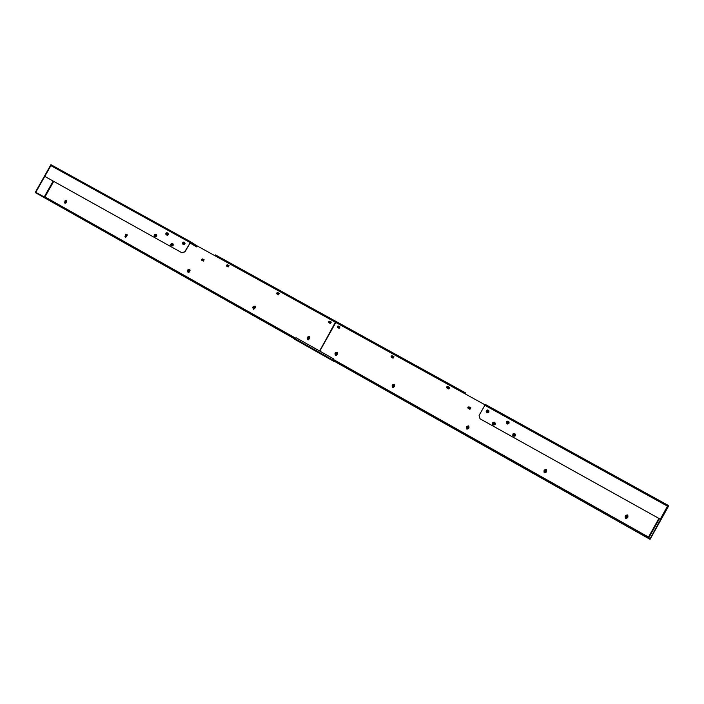 <?xml version="1.0" encoding="UTF-8"?>
<svg xmlns="http://www.w3.org/2000/svg" width="704" height="704" viewBox="0 0 704 704"><rect width="100%" height="100%" fill="white"/><g stroke="black" fill="none" stroke-linecap="round" stroke-linejoin="round"><path stroke-width="1.06" d="M446.961 388.018L446.758 386.945L447.929 386.61L449.706 387.596M447.867 386.558L446.697 386.892L446.917 387.983L448.738 389.004L449.689 387.587L447.929 386.61M337.577 327.492L337.383 326.454L338.492 326.119L339.988 326.929L338.386 326.049L337.278 326.383L337.515 327.457L339.17 328.381L339.988 326.929M468.09 408.311L469.92 409.332L470.87 407.898L469.031 406.868L467.852 407.194L468.09 408.311L467.914 407.238L469.084 406.903L470.879 407.906M391.389 357.271L391.186 356.206L392.322 355.872L393.976 356.787L392.234 355.81L391.098 356.145L391.336 357.236L393.061 358.195L394.002 356.805M668.052 505.877L668.307 505.41L668.545 506.141L667.99 505.261L660.273 519.182L479.899 418.713M335.227 354.534L335.614 355.379L336.882 354.772M337.506 353.663L337.374 352.273L336.433 352.378M392.313 386.566L392.718 387.473L393.958 386.971M394.706 385.634L394.513 384.314L393.51 384.446M625.161 517.114L625.583 518.355L626.771 518.109M627.889 516.12L627.343 514.906L626.19 515.258M544.042 471.654L544.438 472.754L545.67 472.446M546.674 470.65L546.383 469.498L545.142 469.682M466.506 428.182L466.91 429.176L468.142 428.78M469.022 427.196L468.758 425.955L467.658 426.114M319.783 351.085L335.834 322.467L485.021 404.835M335.676 355.414L335.333 354.64M336.574 352.414L337.418 352.299M392.77 387.508L392.392 386.663M393.624 384.454L394.539 384.34M626.745 518.118L625.495 518.302M627.422 514.941L627.871 516.094M544.509 472.789L544.06 471.68M545.178 469.674L546.33 469.462M466.91 429.176L466.55 428.252M467.746 426.114L468.767 425.964M334.242 360.008L638.07 531.274L637.842 532.453L650.047 539.334L650.311 538.868L638.123 532.004M650.126 538.736L668.034 505.894L668.527 506.167L650.32 538.85M648.78 537.618L649.827 538.569M637.842 532.453L333.907 361.02L637.842 532.453M660.308 519.191L480.084 418.827L479.098 415.386L485.346 404.457L667.99 505.261L485.346 404.457M465.036 393.8L465.221 393.325L335.958 321.983L335.834 322.467M465.098 393.835L465.221 393.325M319.695 351.041L335.641 321.763L465.054 393.193M465.291 392.762L335.87 321.35L335.641 321.763M254.346 306.284L255.218 306.196L255.2 307.771M188.971 269.588L189.79 269.509L190.036 270.556L189.147 272.149L188.109 272.474L187.757 271.744M126.183 234.344L126.966 234.274L127.195 235.294L126.315 236.852L125.312 237.186L124.978 236.482M66.572 200.402L66.783 201.406L65.93 202.928L64.962 203.262L64.636 202.576L65.234 202.69L65.815 200.482L66.572 200.402M308.616 336.758L309.531 336.662L309.619 338.096M189.939 242.959L196.61 246.902L197.173 245.916L335.641 322.362L319.581 350.97M196.539 246.602L190.546 242.273L184.95 251.821L181.966 252.798L184.782 251.724L190.766 241.868L51.718 165.123L190.758 241.868M196.592 246.893L196.83 245.714L190.775 241.877M330.431 323.541L328.777 322.626L329.648 321.218L331.302 322.133L330.431 323.541M254.848 308.405L253.502 309.232L253.132 308.449M203.306 261.14L201.802 260.313L202.611 258.931L204.116 259.767L203.306 261.14M228.184 266.966L226.644 266.112L227.471 264.739L229.011 265.593L228.184 266.966M309.074 339.073L307.789 339.742L307.402 338.914M278.502 294.809L276.918 293.929L277.763 292.538L279.356 293.418L278.502 294.809M328.847 322.661L329.762 321.288L331.241 322.098M253.581 309.267L253.264 308.563M254.514 306.337L255.279 306.24M188.206 272.518L187.924 271.85L188.593 271.99C189.842 271.436 190.036 270.67 189.174 269.685L189.869 269.553M125.418 237.23L125.162 236.588M126.368 234.45L127.046 234.326M65.067 203.306L64.847 202.673M66.009 200.614L66.669 200.473M202.444 258.949L204.169 259.811M226.741 266.165L226.468 265.496M227.304 264.748L229.073 265.637M307.85 339.777L307.516 339.029M308.766 336.794L309.584 336.688M276.989 293.973L277.886 292.618L279.409 293.462M51.691 165.106L50.934 164.666L35.2 192.535L43.674 197.314L44.123 196.522L47.106 198.158L294.994 337.885M51.278 164.85L35.534 192.729L35.772 192.35L43.674 196.803M43.745 196.706L35.772 192.35M181.966 252.798L44.783 176.396L50.855 165.634L51.709 165.114M44.783 176.396L181.799 252.701M335.641 322.362L335.438 321.658L215.222 255.306L215.6 256.089M335.861 321.367L215.442 254.901L215.222 255.306M468.706 407.546L469.709 408.267L468.706 407.546M469.823 408.346L468.776 408.505L468.618 407.475L469.674 407.326L469.823 408.346M467.799 407.669L468.222 406.921M447.489 387.191L448.483 387.904L447.489 387.191M448.598 387.983L447.55 388.133L447.41 387.13L448.466 386.98L448.598 387.983M446.653 387.367L447.066 386.628M448.466 386.98L448.95 388.247L447.568 388.15M391.741 356.365L392.7 357.051L391.741 356.365M392.823 357.139L391.82 357.315L391.67 356.303L392.674 356.136L392.823 357.139M391.081 356.629L391.486 355.898M337.779 326.515L338.703 327.193L337.779 326.515M338.826 327.272L337.867 327.466L337.709 326.471L338.677 326.286L338.826 327.272M337.278 326.85L337.665 326.154M627.22 515.416L627.088 515.354C625.522 515.143 624.906 515.803 625.249 517.308L625.909 517.95C627.519 518.25 628.17 517.616 627.845 516.041L627.088 515.354C625.522 515.152 624.914 515.803 625.249 517.317L625.777 517.871M626.745 516.639L627.264 516.173L626.683 516.525L626.199 515.918L625.786 516.965L626.868 517.422L627.29 516.375L626.683 516.525M626.578 516.877L626.859 517.51L626.798 516.85M626.331 516.701L625.706 516.938L626.375 516.912M626.498 516.463L626.243 515.838L626.305 516.498M626.146 518.461L625.478 518.17M627.334 515.011L627.854 515.398M335.579 354.816C336.987 355.098 337.586 354.508 337.374 353.065L336.855 352.528C335.447 352.246 334.849 352.827 335.06 354.279L335.553 354.807C336.961 355.08 337.559 354.49 337.339 353.047L336.855 352.528M336.081 353.866L336.442 354.411L336.934 353.399L336.01 353.038L335.658 354.086M336.204 353.927L335.465 353.927L336.142 353.575M336.248 353.522L335.966 352.924L335.993 353.514M336.926 353.408L336.406 353.566M336.635 354.297L336.398 353.76M336.301 353.892L336.53 354.358M336.046 355.485L335.386 355.054M336.961 352.238L337.489 352.449M493.539 422.84L493.874 424.072L493.539 422.84M493.918 424.195L493.24 424.063L493.513 422.726L494.199 422.866L493.918 424.195M493.61 425.022L495.079 424.591L495.343 423.157L494.146 422.136L495.264 423.095L495 424.538L493.61 425.022L492.483 424.063L492.747 422.62L494.146 422.136M493.24 424.283C492.721 423.016 493.134 422.532 494.481 422.849C495 424.125 494.586 424.6 493.24 424.283M494.604 422.699C495.238 424.239 494.736 424.811 493.117 424.433C492.483 422.902 492.985 422.321 494.604 422.699M487.186 410.608L487.52 411.831L487.186 410.608M487.564 411.963L486.869 411.805L487.168 410.494L487.872 410.661L487.564 411.963M487.274 412.808L488.734 412.386L488.998 410.951L487.802 409.93L488.919 410.881L488.655 412.315L487.274 412.808L486.147 411.858L486.411 410.414L487.802 409.93M486.992 410.564L488.136 410.634C488.655 411.902 488.242 412.386 486.904 412.069L486.64 410.995M488.259 410.494C488.884 412.016 488.391 412.597 486.772 412.218C486.147 410.687 486.64 410.115 488.259 410.494M507.39 421.793L507.734 423.025L507.39 421.793M507.778 423.157L507.047 422.972L507.364 421.678L508.103 421.863L507.778 423.157M508.904 423.553L509.106 422.048L508.842 423.491L507.443 423.984L506.308 423.016L507.514 424.037L508.842 423.491M507.074 423.245C506.546 421.969 506.959 421.485 508.314 421.802C508.842 423.078 508.429 423.562 507.074 423.245M508.438 421.652C509.08 423.192 508.578 423.773 506.942 423.394C506.308 421.854 506.81 421.274 508.438 421.652M506.308 423.016L506.572 421.573L507.971 421.089L509.106 422.048M513.841 434.122L514.184 435.362L513.841 434.122M514.228 435.494L513.524 435.336L513.814 434.007L514.527 434.174L514.228 435.494M513.885 436.304L515.346 435.864L515.61 434.412L514.413 433.4L515.548 434.368L515.284 435.82L513.885 436.304L512.741 435.336L513.005 433.884L514.413 433.4M513.506 435.565C512.978 434.28 513.392 433.796 514.756 434.122C515.284 435.406 514.87 435.882 513.506 435.565M514.888 433.972C515.522 435.521 515.029 436.102 513.383 435.714C512.741 434.166 513.242 433.585 514.888 433.972M544.614 472.727L544.086 472.34M545.75 469.348L546.313 469.568M467.069 429.15L466.602 428.798M468.23 425.867L468.82 426.105M393.184 387.578L392.445 387.121M394.046 384.261L394.821 384.648M544.702 472.322C546.251 472.595 546.876 471.97 546.586 470.448L546.11 469.92C544.491 469.48 543.814 470.078 544.069 471.706L544.606 472.27C546.198 472.639 546.85 472.032 546.577 470.439L546.022 469.867M545.538 471.055L546.014 470.58L545.477 470.941L545.028 470.36L544.614 471.372L545.767 471.75L546.066 470.791L545.477 470.941M545.371 471.284L545.609 471.882L545.556 471.24M545.142 471.108L544.509 471.337L545.16 471.302M545.31 470.879L545.037 470.263L545.09 470.906M467.042 428.683C468.538 428.982 469.163 428.375 468.899 426.862L468.38 426.316C466.858 425.964 466.215 426.562 466.47 428.102L466.998 428.666C468.512 428.982 469.146 428.384 468.89 426.853L468.354 426.298M467.914 427.469L468.345 426.994L467.852 427.363L467.421 426.8L467.078 427.909L468.125 428.146L468.415 427.214L467.852 427.363M467.746 427.698L467.949 428.27L467.905 427.645M467.526 427.53L466.893 427.742L467.518 427.706M467.685 427.31L467.412 426.694L467.456 427.319M392.744 386.936C394.196 387.226 394.803 386.628 394.574 385.158L394.038 384.613M394.548 385.141L394.046 384.613C392.594 384.305 391.978 384.894 392.207 386.382L392.718 386.927C394.17 387.218 394.777 386.628 394.548 385.141M393.571 385.66L394.029 385.29L393.571 385.66L393.158 385.114L392.762 386.091L393.712 386.478L393.624 385.766L393.844 386.417L393.307 385.933M393.246 385.827L392.621 386.03L393.219 385.986M393.413 385.607L393.122 385L393.166 385.607M276.971 293.049L278.001 293.462L276.971 293.049M278.133 293.524L277.13 293.858L276.901 293.031L277.904 292.688L278.133 293.524M276.707 293.357L277.103 292.653M328.962 321.807L330.018 322.23L328.962 321.807M330.158 322.291L329.12 322.626L328.882 321.781L329.921 321.446L330.158 322.291M328.548 322.054L328.962 321.314M309.135 336.635L309.672 336.846M308.202 339.838L307.569 339.416M307.718 339.17L308.431 339.319C309.742 338.756 309.936 337.955 309.012 336.908L308.273 336.741C306.944 337.295 306.759 338.105 307.692 339.152L308.396 339.302C309.716 338.747 309.91 337.938 308.986 336.89L309.012 336.908M308.414 337.348L307.718 338.184L308.484 338.774L309.082 337.832L308.449 337.823M308.246 338.026L307.578 337.973L308.114 338.158M308.554 337.885L308.405 337.242L308.211 337.797M309.091 337.946L308.581 337.99M308.59 338.105L309.091 338.061M308.37 338.246L308.484 338.774M254.857 306.187L255.49 306.478M253.766 309.267L253.317 308.933M253.37 308.625L254.065 308.774C255.35 308.22 255.543 307.437 254.654 306.416L253.924 306.249C252.639 306.803 252.446 307.595 253.352 308.616L254.03 308.757C255.314 308.202 255.517 307.41 254.619 306.398L254.654 306.416M253.774 307.639L254.126 308.246L254.716 307.542L254.126 307.393M253.88 307.736L253.238 307.463L253.862 307.287L253.405 307.674M254.197 307.366L254.056 306.742L253.862 307.287M254.065 306.856L254.012 307.393M254.716 307.437L254.241 307.481M254.03 307.736L254.047 308.255M226.591 265.188L227.586 265.584L226.591 265.188M227.718 265.646L226.75 265.989L226.53 265.17L227.498 264.827L227.718 265.646M201.678 259.362L202.664 259.758L201.678 259.362M202.805 259.82L201.854 260.172L201.626 259.354L202.567 259.002L202.805 259.82M188.478 272.562L187.968 272.202M189.174 269.685L188.47 269.526C187.22 270.081 187.026 270.855 187.898 271.832L188.549 271.973C189.798 271.418 189.992 270.644 189.138 269.658L189.138 269.658M188.408 270.978L188.646 271.471L189.226 270.785L188.654 270.591M188.602 270.134L187.801 270.714L188.302 270.882M188.725 270.609L188.593 270.002L188.399 270.538M188.575 270.978L188.593 271.471M188.461 270.767L187.968 270.917M125.646 237.266L125.206 236.931M125.066 236.535L125.717 236.667L126.254 234.379L125.611 234.256L125.039 236.518L125.673 236.641L126.254 234.379M125.62 235.594L125.761 236.148L126.324 235.479L125.787 235.303M125.822 235.382L125.726 234.722L125.532 235.242M125.734 234.863L125.717 235.365M125.717 235.69L125.734 236.157M65.859 200.508L65.199 200.358L64.671 202.602L65.278 202.717L65.833 200.49M65.058 201.661L65.322 202.206L65.877 201.546L65.375 201.388M65.41 201.388L65.305 200.816L65.111 201.326M65.102 200.834L65.305 201.45M65.305 201.766L65.314 202.206M170.676 244.297L171.723 243.936L170.676 244.297M171.873 243.927L170.887 244.737L170.614 244.358L171.6 243.549L171.873 243.927M171.046 244.825L171.521 245.282L171.758 243.646M170.843 244.702L171.468 245.45C172.867 245.15 173.087 244.499 172.137 243.496L171.547 243.522M171.371 243.47L172.823 243.602L173.034 244.869L172.075 245.775L170.905 245.423L170.738 244.605M170.905 245.423L172.075 245.775M172.383 245.951L173.342 245.045L172.823 243.602M165.783 233.675L166.822 233.314L165.783 233.675M166.971 233.306L165.722 233.746L166.971 233.306M166.153 234.212L166.628 234.678L166.874 233.042M165.95 234.089L166.575 234.846C167.966 234.546 168.186 233.895 167.244 232.901L166.672 232.918M166.496 232.857L167.922 233.006L168.142 234.256L167.182 235.162L166.021 234.819L165.845 233.992M166.021 234.819L167.182 235.162M167.49 235.356L168.441 234.45L167.922 233.006M154.158 235.11L155.197 234.749L154.158 235.11M155.346 234.74L154.097 235.171L155.074 234.362L155.346 234.74M154.546 235.655L155.021 236.104L155.25 234.467M155.1 235.981L154.361 235.541L154.959 236.271C156.35 235.972 156.57 235.321 155.628 234.326L155.047 234.353L156.05 234.951M154.889 234.291L156.314 234.432L156.526 235.682L155.566 236.588L154.414 236.245L154.246 235.444M154.414 236.245L155.566 236.588M155.883 236.773L156.834 235.866L156.314 234.432M182.75 243.408L183.242 243.874L183.48 242.229M182.547 243.276L183.181 244.042C184.589 243.742 184.809 243.091 183.85 242.088L183.269 242.106M183.093 242.053L184.536 242.194L184.756 243.461L183.797 244.367L182.618 244.015L182.442 243.162M182.618 244.015L183.797 244.367M184.087 244.552L185.055 243.637L184.536 242.194M182.406 242.889L183.462 242.519L182.406 242.889M183.603 242.51L182.345 242.95L183.603 242.51M335.394 354.702L336.371 355.397M307.586 339.082L308.493 339.768M338.457 363.581L294.386 339.117L294.624 338.29L296.208 337.806L333.661 358.908L296.296 337.858M333.661 358.908L333.916 361.029M334.083 360.536L333.749 361.319L294.386 339.117M334.013 360.501L333.582 358.864M658.909 518.417L648.507 537.082L334.25 359.938M638.194 531.863L648.956 537.935M648.78 537.803L659.419 518.707M638.37 531.502L334.242 360.061M484.766 405.258L667.542 506.202M196.601 246.11L190.168 242.554M295.046 337.85L44.968 196.891L53.724 181.377M53.178 181.078L44.378 196.662M294.404 338.738L43.674 197.314L294.404 338.738M294.95 337.911L44.123 196.522M50.855 165.634L189.992 242.466M335.764 321.878L215.67 255.596M468.802 408.531L470.122 408.566L469.674 407.326M469.718 407.361L470.184 408.61L468.846 408.558M448.571 387.059L449.002 388.291L447.674 388.23M391.838 357.324L393.298 357.474L392.674 356.136M392.911 356.303L393.36 357.518L392.084 357.491M337.876 327.474L339.425 327.677L338.677 326.286M339.038 326.533L339.478 327.721L338.246 327.712M277.138 293.867L278.863 293.99L277.904 292.688M278.414 293.022L278.925 294.026L277.649 294.193M329.138 322.634L330.774 322.696L329.921 321.446M330.308 321.702L330.836 322.731L329.525 322.89M226.75 265.989L227.586 266.517L228.554 266.174L227.498 264.827M228.114 265.223L228.624 266.2L227.383 266.385M201.854 260.172L202.734 260.709L203.685 260.357L202.567 259.002M203.245 259.415L203.755 260.392L202.532 260.586M333.925 360.65L294.545 338.439M171.609 245.168L170.887 244.737M172.559 244.13L171.6 243.549M166.707 234.564L165.977 234.106M167.666 233.534L166.716 232.936M183.322 243.76L182.609 243.32M184.281 242.73L183.348 242.141"/></g></svg>
